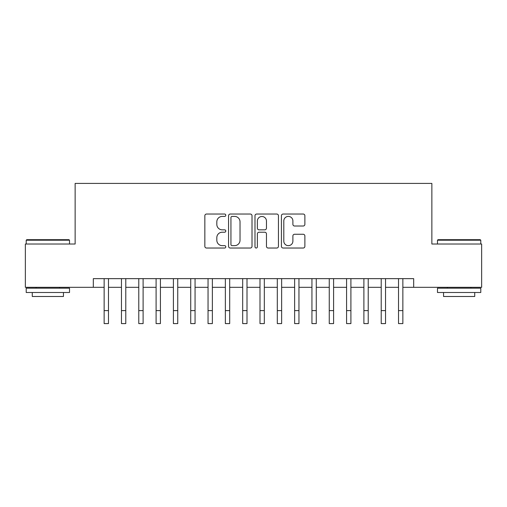 <?xml version="1.0" encoding="UTF-8"?>
<svg xmlns="http://www.w3.org/2000/svg" width="507" height="507" viewBox="0 0 507 507"><rect width="100%" height="100%" fill="white"/><g stroke="black" fill="none" stroke-linecap="round" stroke-linejoin="round"><path stroke-width="0.76" d="M225.792 215.222A1.191 1.191 0 0 0 224.601 214.036L206.545 214.036A1.698 1.698 0 0 0 204.847 215.735L204.847 246.332A1.698 1.698 0 0 0 206.545 248.031L224.601 248.031A1.191 1.191 0 0 0 225.792 246.839A1.191 1.191 0 0 0 224.601 245.648L222.269 245.648A5.438 5.438 0 0 1 216.825 240.21L216.825 237.663A5.438 5.438 0 0 1 222.269 232.219L224.601 232.219A1.191 1.191 0 0 0 225.792 231.034A1.191 1.191 0 0 0 224.601 229.842L222.269 229.842A5.438 5.438 0 0 1 216.825 224.405L216.825 221.851A5.438 5.438 0 0 1 222.269 216.413L224.601 216.413A1.191 1.191 0 0 0 225.792 215.222M303.173 226.014A1.698 1.698 0 0 0 304.878 224.316L304.878 215.735A1.698 1.698 0 0 0 303.173 214.036L283.121 214.036A1.698 1.698 0 0 0 281.417 215.735L281.417 246.332A1.698 1.698 0 0 0 283.121 248.031L303.173 248.031A1.698 1.698 0 0 0 304.878 246.332L304.878 235.958A1.698 1.698 0 0 0 303.173 234.259L294.592 234.259A1.698 1.698 0 0 0 292.894 235.958L292.894 241.104A4.544 4.544 0 0 1 288.344 245.648A4.544 4.544 0 0 1 283.8 241.104L283.8 220.963A4.544 4.544 0 0 1 288.344 216.413A4.544 4.544 0 0 1 292.894 220.963L292.894 224.316A1.698 1.698 0 0 0 294.592 226.014L303.173 226.014M93.32 287.311L25.35 287.311L25.35 244.019L75.137 244.019L75.137 183.407L431.863 183.407L431.863 244.019L481.65 244.019L481.65 287.311L413.68 287.311L413.68 278.654L93.32 278.654L93.32 287.311L104.144 287.311L104.144 297.615M252.011 215.735A1.698 1.698 0 0 0 250.312 214.036L230.254 214.036A1.698 1.698 0 0 0 228.556 215.735L228.556 246.332A1.698 1.698 0 0 0 230.254 248.031L250.312 248.031A1.698 1.698 0 0 0 252.011 246.332L252.011 215.735M256.688 214.036L276.746 214.036A1.698 1.698 0 0 1 278.444 215.735L278.444 246.332A1.698 1.698 0 0 1 276.746 248.031L268.159 248.031A1.698 1.698 0 0 1 266.46 246.332L266.46 233.923A1.698 1.698 0 0 0 264.762 232.219L259.064 232.219A1.698 1.698 0 0 0 257.366 233.923L257.366 246.839A1.191 1.191 0 0 1 256.174 248.031A1.191 1.191 0 0 1 254.989 246.839L254.989 215.735A1.698 1.698 0 0 1 256.688 214.036M108.473 287.311L121.458 287.311L121.458 297.615M125.787 287.311L138.779 287.311L138.779 297.615M143.107 287.311L156.093 287.311L156.093 297.615M160.421 287.311L173.407 287.311L173.407 297.615M177.742 287.311L190.727 287.311L190.727 297.615M195.056 287.311L208.041 287.311L208.041 297.615M212.37 287.311L225.362 287.311L225.362 297.615M229.69 287.311L242.676 287.311L242.676 297.615M247.004 287.311L259.996 287.311L259.996 297.615M264.324 287.311L277.31 287.311L277.31 297.615M281.639 287.311L294.63 287.311L294.63 297.615M298.959 287.311L311.944 287.311L311.944 297.615M316.273 287.311L329.258 287.311L329.258 297.615M333.593 287.311L346.579 287.311L346.579 297.615M350.907 287.311L363.893 287.311L363.893 297.615M368.221 287.311L381.213 287.311L381.213 297.615M385.542 287.311L398.527 287.311L398.527 297.615M402.856 287.311L413.68 287.311M232.124 216.413A1.191 1.191 0 0 0 230.939 217.604L230.939 244.456A1.191 1.191 0 0 0 232.124 245.648L234.589 245.648A5.438 5.438 0 0 0 240.026 240.21L240.026 221.851A5.438 5.438 0 0 0 234.589 216.413L232.124 216.413M266.46 221.046A4.544 4.544 0 0 0 261.916 216.495A4.544 4.544 0 0 0 257.366 221.046L257.366 228.144A1.698 1.698 0 0 0 259.064 229.842L264.762 229.842A1.698 1.698 0 0 0 266.46 228.144L266.46 221.046M104.144 310.601L108.473 310.601L108.473 323.593L104.144 323.593L104.144 278.654M108.473 310.601L108.473 278.654M26.738 239.691L68.99 239.691L69.51 240.21L26.218 240.21L26.738 239.691M47.861 292.507L26.218 292.507L26.218 288.179L69.51 288.179L69.51 292.507L47.861 292.507M63.445 292.507L63.445 296.487L32.277 296.487L32.277 292.507M438.01 239.691L480.262 239.691L480.782 240.21L437.49 240.21L438.01 239.691M459.139 292.507L437.49 292.507L437.49 288.179L480.782 288.179L480.782 292.507L459.139 292.507M474.723 292.507L474.723 296.487L443.555 296.487L443.555 292.507M121.458 310.601L125.787 310.601L125.787 323.593L121.458 323.593L121.458 278.654M125.787 310.601L125.787 278.654M138.779 310.601L143.107 310.601L143.107 323.593L138.779 323.593L138.779 278.654M143.107 310.601L143.107 278.654M156.093 310.601L160.421 310.601L160.421 323.593L156.093 323.593L156.093 278.654M160.421 310.601L160.421 278.654M173.407 310.601L177.742 310.601L177.742 323.593L173.407 323.593L173.407 278.654M177.742 310.601L177.742 278.654M190.727 310.601L195.056 310.601L195.056 323.593L190.727 323.593L190.727 278.654M195.056 310.601L195.056 278.654M208.041 310.601L212.37 310.601L212.37 323.593L208.041 323.593L208.041 278.654M212.37 310.601L212.37 278.654M225.362 310.601L229.69 310.601L229.69 323.593L225.362 323.593L225.362 278.654M229.69 310.601L229.69 278.654M242.676 310.601L247.004 310.601L247.004 323.593L242.676 323.593L242.676 278.654M247.004 310.601L247.004 278.654M259.996 310.601L264.324 310.601L264.324 323.593L259.996 323.593L259.996 278.654M264.324 310.601L264.324 278.654M277.31 310.601L281.639 310.601L281.639 323.593L277.31 323.593L277.31 278.654M281.639 310.601L281.639 278.654M294.63 310.601L298.959 310.601L298.959 323.593L294.63 323.593L294.63 278.654M298.959 310.601L298.959 278.654M311.944 310.601L316.273 310.601L316.273 323.593L311.944 323.593L311.944 278.654M316.273 310.601L316.273 278.654M329.258 310.601L333.593 310.601L333.593 323.593L329.258 323.593L329.258 278.654M333.593 310.601L333.593 278.654M346.579 310.601L350.907 310.601L350.907 323.593L346.579 323.593L346.579 278.654M350.907 310.601L350.907 278.654M363.893 310.601L368.221 310.601L368.221 323.593L363.893 323.593L363.893 278.654M368.221 310.601L368.221 278.654M381.213 310.601L385.542 310.601L385.542 323.593L381.213 323.593L381.213 278.654M385.542 310.601L385.542 278.654M398.527 310.601L402.856 310.601L402.856 323.593L398.527 323.593L398.527 278.654M402.856 310.601L402.856 278.654M26.218 244.019L26.218 240.21M36.086 288.179L36.086 287.311M59.636 288.179L59.636 287.311M69.51 244.019L69.51 240.21M437.49 244.019L437.49 240.21M447.364 288.179L447.364 287.311M470.914 288.179L470.914 287.311M480.782 244.019L480.782 240.21"/></g></svg>
